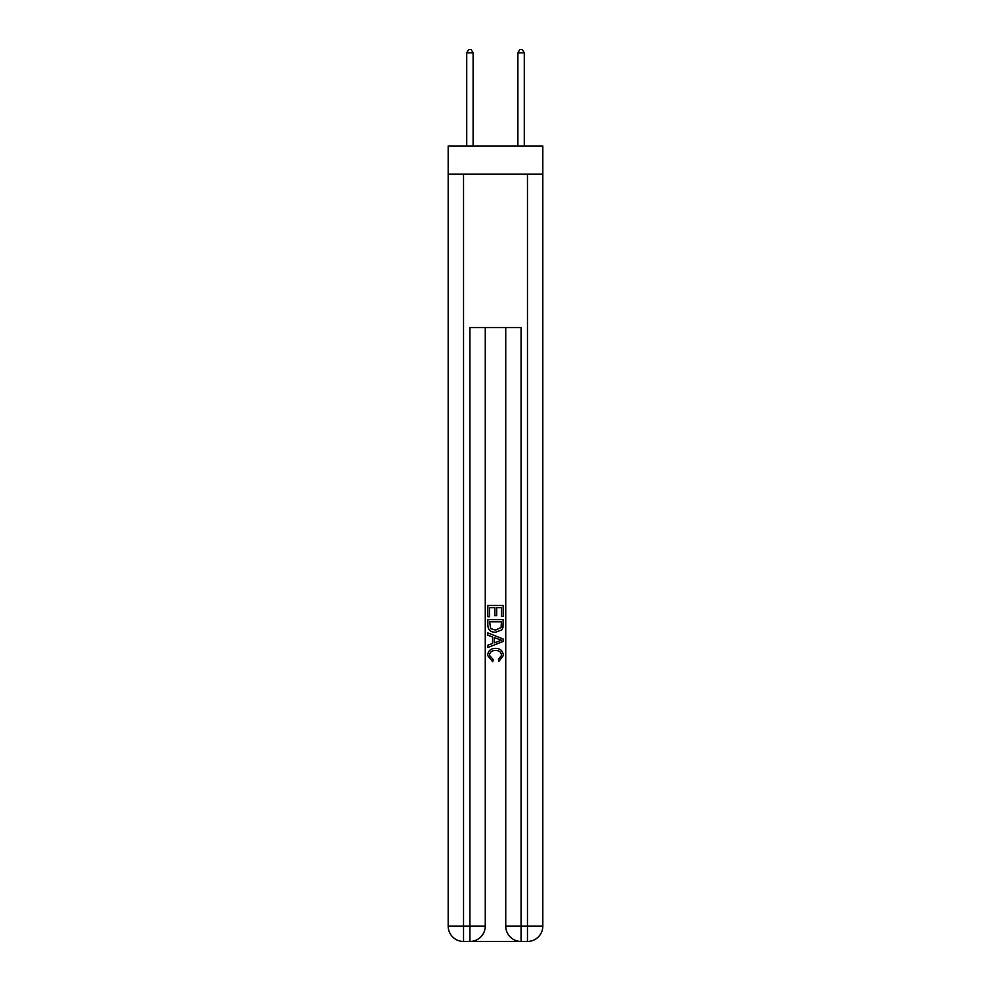 <?xml version="1.0" encoding="UTF-8"?>
<svg xmlns="http://www.w3.org/2000/svg" width="991" height="991" viewBox="0 0 991 991"><rect width="100%" height="100%" fill="white"/><g stroke="black" fill="none" stroke-linecap="round" stroke-linejoin="round"><path stroke-width="1.49" d="M542.82 174.119L542.82 145.974L448.18 145.974L448.18 174.119L542.82 174.119L542.82 926.102L527.472 926.102L527.472 174.119M471.072 941.45L519.928 941.45M521.08 941.45L521.08 926.102L505.732 926.102A15.348 15.348 0 0 0 521.08 941.45L527.472 941.45L527.472 926.102L521.08 926.102L521.08 327.587L469.92 327.587L469.92 926.102L448.18 926.102L448.18 174.119M485.268 327.587L485.268 926.102A15.348 15.348 0 0 1 469.92 941.45L463.528 941.45A15.348 15.348 0 0 1 448.18 926.102M505.732 926.102L505.732 327.587M527.472 941.45A15.348 15.348 0 0 0 542.82 926.102M487.832 616.712L487.832 605.489L503.168 605.489L503.168 616.315L501.396 616.315L501.396 607.656L496.677 607.656L496.677 615.721L494.905 615.721L494.905 607.656L489.604 607.656L489.604 616.712L487.832 616.712M487.832 625.16L487.832 619.66L503.168 619.66L502.957 627.625L501.855 629.855L495.587 632.258C490.681 632.27 488.092 629.904 487.832 625.16M489.604 621.828L490.681 628.616L495.611 630.09L501.087 627.476L501.396 621.828L489.604 621.828M487.832 635.206L487.832 632.902L503.168 638.997L503.168 641.437L487.832 647.532L487.832 645.24L492.552 643.493L492.552 636.953L487.832 635.206M498.572 639.17L494.323 637.597L494.323 642.837L501.396 640.223L498.572 639.17M489.405 655.299L493.245 659.597L492.738 661.765L487.634 655.497C488.043 650.79 490.706 648.411 495.611 648.387C500.331 648.486 502.92 650.839 503.366 655.46L498.907 661.369L498.448 659.213L501.595 655.348C501.149 652.041 499.154 650.43 495.624 650.554C492.031 650.369 489.963 651.942 489.405 655.299M473.116 145.974L473.116 52.87L466.724 52.87L466.724 145.974M466.724 52.87L468.644 49.55L471.196 49.55L473.116 52.87M524.276 145.974L524.276 52.87L517.884 52.87L517.884 145.974M517.884 52.87L519.804 49.55L522.356 49.55L524.276 52.87M463.528 174.119L463.528 941.45M485.268 926.102L469.92 926.102L469.92 941.45"/></g></svg>
